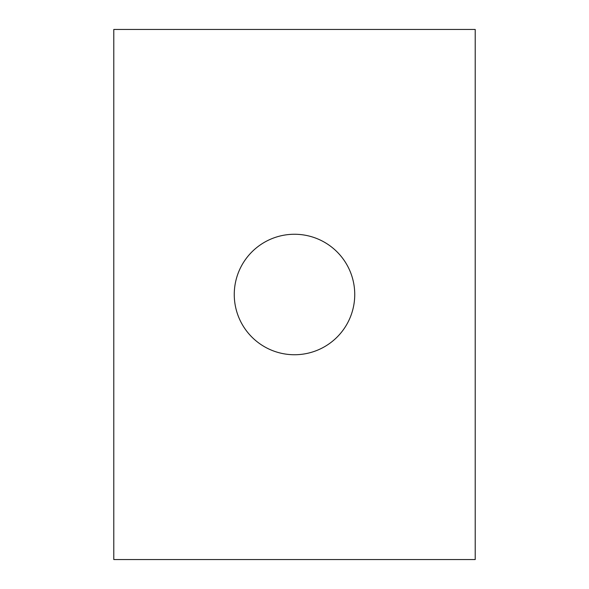 <?xml version="1.0" encoding="UTF-8"?>
<svg xmlns="http://www.w3.org/2000/svg" width="589" height="589" viewBox="0 0 589 589"><rect width="100%" height="100%" fill="white"/><g stroke="black" fill="none" stroke-linecap="round" stroke-linejoin="round"><path stroke-width="0.88" d="M234.26 294.5A60.24 60.24 0 0 0 294.5 354.74A60.24 60.24 0 0 0 354.74 294.5A60.24 60.24 0 0 0 294.5 234.26A60.24 60.24 0 0 0 234.26 294.5M113.787 29.45L113.787 559.55L475.213 559.55L475.213 29.45L113.787 29.45"/></g></svg>
